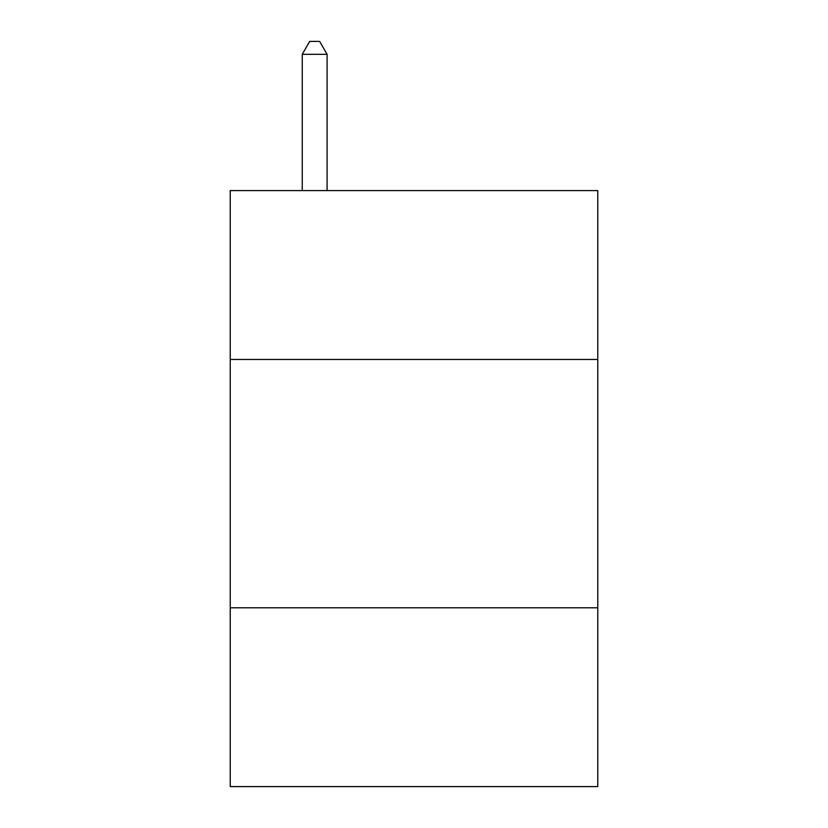 <?xml version="1.0" encoding="UTF-8"?>
<svg xmlns="http://www.w3.org/2000/svg" width="828" height="828" viewBox="0 0 828 828"><rect width="100%" height="100%" fill="white"/><g stroke="black" fill="none" stroke-linecap="round" stroke-linejoin="round"><path stroke-width="1.24" d="M597.764 359.466L597.764 190.595L230.236 190.595L230.236 359.466L597.764 359.466L597.764 786.6L230.236 786.6L230.236 359.466M597.764 607.804L230.236 607.804M327.081 190.595L327.081 54.317L302.251 54.317L302.251 190.595M302.251 54.317L309.703 41.4L319.629 41.4L327.081 54.317"/></g></svg>
